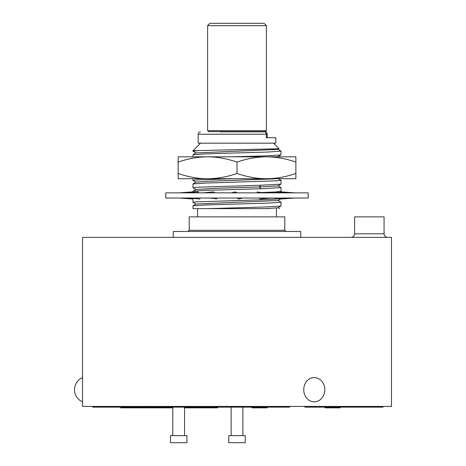 <?xml version="1.0" encoding="UTF-8"?>
<svg xmlns="http://www.w3.org/2000/svg" width="466" height="466" viewBox="0 0 466 466"><rect width="100%" height="100%" fill="white"/><g stroke="black" fill="none" stroke-linecap="round" stroke-linejoin="round"><path stroke-width="0.7" d="M237.002 198.033L165.768 198.033L165.768 192.848L308.236 192.848L308.236 198.033L237.002 198.033M250.184 192.848L256.824 192.848M260.209 192.557L274.189 192.033L272.826 192.848M275.307 191.98L280.992 191.433L281.039 187.612L260.925 188.771L206.589 190.32L193.011 191.206L192.965 192.225M196.075 189.551L192.965 187.728L196.32 187.274L260.925 185.235L259.265 187L277.928 185.899L280.992 184.134L260.925 185.235M280.992 206.03L267.42 206.916L208.319 208.628L266.703 208.628L277.928 207.801L281.039 205.978L281.039 202.209L268.142 203.124L206.578 204.924L193.011 205.809L196.075 204.038L277.928 200.502L280.992 198.732L267.053 199.629L196.221 201.877L192.965 202.326L196.075 204.149M193.011 191.206L196.075 189.435L218.315 188.217L259.265 187L260.925 188.771M279.483 192.301L280.975 191.439M294.908 192.848L280.311 191.823M294.908 198.033L280.45 199.046M213.148 198.033L216.498 199.005L217.069 198.033M189.796 198.033L199.757 199.005L200.159 197.887M179.095 198.033L193 199.005L193.017 198.504M275.027 198.033L275.971 199.005L290.097 198.033M258.828 198.033L260.5 199.005L271.055 198.033M236.78 198.033L238.732 199.005L242.891 198.033M277.928 200.386L281.039 202.209M208.319 208.628L192.965 208.628L193.011 205.809M266.703 208.628L268.923 208.628M284.208 192.848L274.189 192.033M260.861 192.848L257.512 191.875L257.051 192.656M277.928 185.788L281.039 187.612M237.229 192.848L235.278 191.875L231.119 192.848M198.982 192.848L198.033 191.875L183.913 192.848M215.181 192.848L213.51 191.875L202.949 192.848M179.095 192.848L192.965 191.875M277.928 178.49L281.039 180.313L277.689 180.767L206.584 183.022L193.011 183.907L192.965 187.728M193.011 183.907L196.075 182.136L207.993 181.286L277.509 178.723M266.441 178.723L178.134 178.723L178.134 173.463C188.182 176.917 197.998 178.67 207.568 178.723C217.074 178.682 226.884 176.929 237.002 173.463C247.056 176.917 256.871 178.67 266.441 178.723L295.875 178.723L295.875 173.463C285.757 176.929 275.942 178.682 266.441 178.723M178.134 162.081L178.134 156.821L295.875 156.821L295.875 162.081C285.757 158.615 275.942 156.861 266.441 156.821C256.871 156.873 247.056 158.626 237.002 162.081C226.884 158.615 217.074 156.861 207.568 156.821C197.998 156.873 188.182 158.626 178.134 162.081L178.134 173.463M237.002 162.081L237.002 173.463M295.875 162.081L295.875 173.463M232.546 156.821L267.432 155.819L280.992 154.933L281.039 151.112L268.142 152.021L206.572 153.821L193.011 154.706L192.965 156.821M200.502 143.161L192.965 150.699L279.047 148.753L277.934 149.4L196.075 152.935L193.011 154.712M280.998 154.928L277.509 156.821M197.468 150.699L192.965 151.229L196.075 153.052M279.047 148.753L273.501 143.161M220.482 131.861L264.566 131.861A2.353 1.777 90 0 1 266.342 134.214L266.342 137.744L275.86 137.744L275.86 143.161L198.149 143.161L198.149 134.214L267.204 134.214C267.059 132.793 266.272 132.006 264.851 131.861L250.708 131.861M246.939 131.861L245.605 131.861M266.406 130.684L265.463 131.622L208.547 131.622L207.603 130.684L207.603 25.653L266.406 25.653L266.406 130.684L207.603 130.684M266.406 25.653L264.047 23.3L209.956 23.3L207.603 25.653M232.546 178.723L195.906 180.004L192.965 180.429L196.075 182.253M281.039 180.313L280.992 184.134M189.202 230.291L189.202 216.871L284.808 216.871L284.808 230.291L189.202 230.291L188.019 231.468M173.305 237.357L173.305 231.468L300.704 231.468L300.704 237.357M82.523 396.543L82.523 237.357L391.481 237.357L391.481 406.434L82.523 406.434L82.523 377.588A13.188 13.188 0 0 0 82.523 401.843M92.734 406.434L92.734 407.144L289.706 407.144L289.706 406.434M328.565 406.434L328.565 407.144L304.857 407.144L304.857 406.434M383.005 406.434L383.005 407.144L328.565 407.144M222.288 407.144L251.722 407.144M237.002 435.634L245.244 435.634L245.244 442.7L228.759 442.7L228.759 435.634L237.002 435.634M163.956 407.144L193.396 407.144M178.676 435.634L186.918 435.634L186.918 442.7L170.434 442.7L170.434 435.634L178.676 435.634M195.254 407.144L195.254 407.849L184.565 407.849M198.143 407.144L198.143 407.849L195.254 407.849M202.541 407.144L202.541 407.849L198.143 407.849M188.8 407.377L188.8 407.849L188.823 407.377M172.787 407.849L161.952 407.849L161.952 407.144M170.801 407.377L170.801 407.849M161.719 407.849L151.444 407.849L151.444 407.144M168.908 407.377L168.908 407.849M150.914 407.849L120.723 407.849L120.723 407.144M124.049 407.144L124.049 407.849M126.781 407.144L126.781 407.849M127.917 407.144L127.917 407.849M139.363 407.144L139.363 407.849M142.095 407.144L142.095 407.849M143.58 407.849L143.58 407.144L143.58 407.849M217.768 407.144L217.768 407.849L217.092 407.849M202.856 407.144L202.541 407.849M217.459 407.144L217.459 407.849L202.856 407.849M267.216 407.144L267.216 407.849L256.224 407.849M251.995 407.144L251.995 407.849L256.789 407.849L256.789 407.144M340.215 407.144L340.215 407.849L339.545 407.849M324.994 407.144L324.994 407.849L325.309 407.144M327.173 407.144L327.173 407.849L325.309 407.849M339.912 407.144L339.912 407.849L327.173 407.849M322.018 397.871A12.128 10.502 -90 0 1 310.455 401.028A12.128 10.502 -90 0 1 303.739 389.716A12.128 10.502 90 0 1 310.455 378.404A12.128 10.502 90 0 1 322.018 381.561A13.188 13.188 0 0 1 322.018 397.871M384.066 233.821L354.626 233.821L354.626 216.871L384.066 216.871L384.066 233.821C384.252 235.947 385.429 237.13 387.596 237.357M185.777 407.377L185.777 407.849M155.19 407.144L155.19 407.849M160.589 407.144L160.589 407.849M161.784 407.144L161.784 407.849M145.153 407.144L145.153 407.849M150.401 407.144L150.401 407.849M138.722 407.144L138.722 407.849M143.155 407.144L143.155 407.849M252.485 407.144L252.485 407.849M253.976 407.144L253.976 407.849M257.209 407.144L257.209 407.849M257.529 407.144L257.529 407.849M258.56 407.144L258.56 407.849M259.766 407.144L259.766 407.849M260.529 407.144L260.529 407.849M262.655 407.144L262.655 407.849M265.952 407.144L265.952 407.849M192.965 199.005L192.965 202.326M279.559 208.628L277.928 207.69M191.514 198.201L187.926 198.033M215.362 198.679L209.91 198.033M258.642 192.202L264.1 192.848M278.336 156.821L278.027 156.646M277.934 149.289L280.992 151.06M192.965 150.699L192.965 151.229M267.204 137.744L267.204 134.214M198.149 134.214C198.277 132.798 199.058 132.012 200.502 131.861M192.965 178.723L192.965 180.429M282.495 192.679L286.077 192.848M276.449 208.628L276.449 216.871M197.561 208.628L197.561 216.871M284.808 230.291L285.984 231.468M242.891 435.634L242.891 407.377M231.119 435.634L231.119 407.377M184.565 435.634L184.565 407.377M172.787 435.634L172.787 407.377M170.434 442.7L170.434 435.634M354.626 233.821C354.44 235.947 353.263 237.13 351.096 237.357"/></g></svg>
